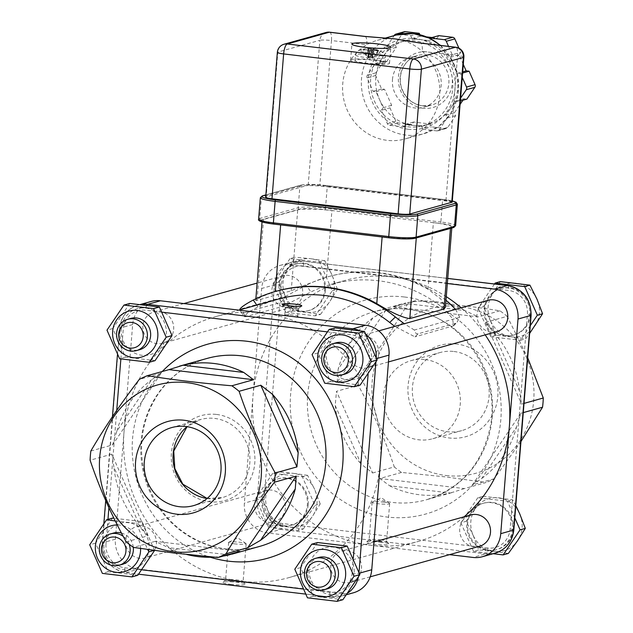 <?xml version="1.0" encoding="UTF-8"?>
<svg xmlns="http://www.w3.org/2000/svg" width="633" height="633" viewBox="0 0 633 633"><rect width="100%" height="100%" fill="white"/><g stroke="black" fill="none" stroke-linecap="round" stroke-linejoin="round"><path stroke-width="0.47" stroke-dasharray="3.17 2.37" d="M464.131 516.789A135.541 128.08 74.4 0 1 417.701 541.603A135.541 128.08 74.4 0 1 370.4 545.219A135.541 128.08 74.4 0 1 253.01 395.799A135.541 128.08 74.4 0 1 344.692 280.538A135.541 128.08 74.4 0 1 391.985 276.93A135.541 128.08 74.4 0 1 446.273 296.671M449.541 554.65L267.854 533.002A27.108 25.613 74.4 0 1 244.378 503.116L261.651 288.482A27.108 25.613 74.4 0 1 279.984 265.433A27.108 25.613 74.4 0 1 289.439 264.705L447.333 283.521M285.396 507.998A16.268 15.366 74.4 0 1 274.398 521.829A16.268 15.366 74.4 0 1 255.218 510.309A16.268 15.366 74.4 0 1 265.638 490.504A16.268 15.366 74.4 0 1 285.396 507.998M156.406 544.079A16.268 15.366 -105.6 0 0 136.641 526.577A16.268 15.366 -105.6 0 0 126.22 546.382A16.268 15.366 -105.6 0 0 145.408 557.91A16.268 15.366 -105.6 0 0 156.406 544.079M461.148 307.82A135.541 128.08 74.4 0 1 485.202 334.873M496.755 331.645A16.268 15.366 74.4 0 1 477.575 320.116A16.268 15.366 74.4 0 1 487.996 300.311M378.763 353.887A16.268 15.366 -105.6 0 0 358.998 336.392A16.268 15.366 -105.6 0 0 348.577 356.189A16.268 15.366 -105.6 0 0 367.765 367.718A16.268 15.366 -105.6 0 0 378.763 353.887M418.089 333.797C416.387 334.2 415.145 332.95 414.362 330.046L459.764 317.347L456.852 322.561L455.681 323.281L418.089 333.797L414.963 336.859L394.778 326.383M425.147 359.576A40.528 38.297 74.4 0 1 460.183 396.756A40.528 38.297 74.4 0 1 432.837 438.709A40.528 38.297 74.4 0 1 385.038 409.994A40.528 38.297 74.4 0 1 411.007 360.652A40.528 38.297 74.4 0 1 425.147 359.576M150.994 301.506A27.108 25.613 -105.6 0 0 132.661 324.555L115.388 539.189A27.108 25.613 -105.6 0 0 138.864 569.075L241.41 581.292A135.541 128.08 -105.6 0 0 288.711 577.676A135.541 128.08 -105.6 0 0 380.386 462.422A135.541 128.08 -105.6 0 0 262.996 313.003A135.541 128.08 -105.6 0 0 215.695 316.619A135.541 128.08 -105.6 0 0 124.021 431.872A135.541 128.08 -105.6 0 0 241.41 581.292L343.956 593.517A27.108 25.613 -105.6 0 0 353.412 592.789M361.498 568.521A16.268 15.366 -105.6 0 0 341.733 551.019A16.268 15.366 -105.6 0 0 331.312 570.824A16.268 15.366 -105.6 0 0 350.492 582.352A16.268 15.366 -105.6 0 0 361.498 568.521M479.482 546.271A16.268 15.366 74.4 0 1 460.302 534.75A16.268 15.366 74.4 0 1 470.723 514.945M216.597 414.449A44.096 41.667 74.4 0 1 247.44 484.213A44.096 41.667 74.4 0 1 175.214 475.605A44.096 41.667 74.4 0 1 216.597 414.449M302.669 293.372A16.268 15.366 74.4 0 1 291.663 307.203A16.268 15.366 74.4 0 1 272.483 295.674A16.268 15.366 74.4 0 1 282.904 275.869A16.268 15.366 74.4 0 1 302.669 293.372M173.671 329.445A16.268 15.366 -105.6 0 0 153.914 311.95A16.268 15.366 -105.6 0 0 143.493 331.747A16.268 15.366 -105.6 0 0 162.673 343.276A16.268 15.366 -105.6 0 0 173.671 329.445M239.867 309.244L241.141 312.109L243.175 312.955L280.767 302.439L284.581 298.428L285.269 296.553L239.867 309.244M297.573 316.555C300.738 315.638 287.129 314.015 284.755 315.028C281.622 315.558 295.223 317.173 297.573 316.555L298.554 308.413L289.692 308.16C286.227 307.82 284.795 307.48 285.388 307.132L292.937 306.863L298.554 308.413M284.755 315.028L285.388 307.132M222.982 556.106A97.593 92.22 74.4 0 1 213.812 557.119M186.672 554.461A97.593 92.22 74.4 0 1 168.402 547.656L227.864 554.737M239.741 551.422L155.18 541.342L168.402 547.656M155.18 541.342L133.476 547.41M126.228 541.895L147.924 535.827L111.812 454.146L113.964 467.36L139.877 525.96L147.924 535.827M139.877 525.96A97.593 92.22 74.4 0 1 113.964 467.36M111.812 454.146L90.108 460.215M90.851 451.005L112.555 444.936L160.996 373.335L151.635 379.76L116.883 431.128L112.555 444.936M116.883 431.128A97.593 92.22 74.4 0 1 151.635 379.76M160.996 373.335L139.3 379.404M372.592 472.993L394.288 466.925C384.904 438.954 372.869 411.727 358.175 385.244L336.479 391.313L372.592 472.993L361.126 464.084L335.213 405.484L336.479 391.313M335.213 405.484A97.593 92.22 -105.6 0 0 361.126 464.084M401.544 472.44L379.847 478.508L464.408 488.589L486.104 482.52L445.798 476.926L401.544 472.44A97.593 92.22 74.4 0 1 394.288 466.925M389.651 485.78A97.593 92.22 -105.6 0 0 419.552 494.761A97.593 92.22 -105.6 0 0 450.316 493.004L389.651 485.78L379.847 478.508M464.408 488.589L450.316 493.004M520.943 441.51L494.096 478.817A97.593 92.22 74.4 0 1 486.104 482.52M494.096 478.817L472.4 484.886L520.848 413.286L516.52 427.093L481.76 478.461L472.4 484.886M481.76 478.461A97.593 92.22 -105.6 0 0 516.52 427.093M520.848 413.286L523.269 412.613M524.013 403.395L521.584 404.076L485.471 322.395L493.526 332.262L519.432 390.854L521.584 404.076M519.432 390.854A97.593 92.22 -105.6 0 0 493.526 332.262M485.471 322.395L507.175 316.326L527.685 357.708M499.92 310.811L478.224 316.88L393.663 306.799L415.359 300.73C446.202 303.349 474.386 306.712 499.92 310.811A97.593 92.22 74.4 0 1 507.175 316.326M464.994 310.566A97.593 92.22 -105.6 0 0 404.329 303.342L464.994 310.566L478.224 316.88M393.663 306.799L404.329 303.342M407.367 304.433L385.663 310.502L337.215 382.103L358.919 376.034C377.719 351.426 393.868 327.554 407.367 304.433A97.593 92.22 74.4 0 1 415.359 300.73M372.884 317.885A97.593 92.22 -105.6 0 0 338.133 369.253L372.884 317.885L385.663 310.502M337.215 382.103L338.133 369.253M358.175 385.244A97.593 92.22 74.4 0 1 358.919 376.034M366.135 55.72L363.192 49.232A27.092 24.869 64.7 0 1 368.303 48.828L368.992 49.05A27.092 7.461 91.3 0 0 367.496 50.6L367.496 50.6A7.968 0.95 4.6 0 0 369.514 50.846A27.092 8.981 -77.6 0 1 371.603 49.358L372.995 49.39A27.092 25.542 57.7 0 1 378.13 51.012L377.584 51.186L378.13 51.012A7.968 0.95 4.6 0 0 378.803 50.822A27.092 25.431 -89.5 0 0 373.866 49.145L373.169 48.923A27.092 6.9 -78.4 0 1 373.51 48.947A27.092 6.9 -78.4 0 1 374.499 49.453L374.499 49.453A7.968 0.95 4.6 0 0 372.481 49.208A27.092 9.542 91.8 0 0 370.724 48.622A27.092 9.542 91.8 0 0 370.558 48.614L369.166 48.583A27.092 26.103 -91.3 0 0 365.043 48.844A27.092 26.103 -91.3 0 0 363.864 49.042L366.554 55.601A4.447 0.53 -175.4 0 0 366.135 55.72L369.031 57.302L367.654 50.79A7.414 0.878 -175.4 0 0 369.68 51.028L369.751 56.622A4.447 0.53 -175.4 0 1 368.485 56.472M378.257 50.996L374.871 56.598A4.447 0.53 -175.4 0 1 374.815 56.622A4.447 0.53 -175.4 0 1 374.704 56.661A4.447 0.53 -175.4 0 1 374.451 56.717L377.584 51.186A7.414 0.878 -175.4 0 0 378.257 50.996M372.283 49.493L371.255 55.696A4.447 0.53 -175.4 0 1 372.521 55.846L374.301 49.738A7.414 0.878 -175.4 0 0 372.283 49.493M374.641 50.537A11.964 1.424 -175.4 0 1 382.459 52.175L382.459 52.175A11.964 1.424 -175.4 0 1 370.756 53.006A11.964 1.424 -175.4 0 1 359.338 50.316L359.338 50.316A11.964 1.424 -175.4 0 1 374.641 50.537M374.871 56.598L372.948 57.381L373.866 49.145L373.169 48.923L371.816 57.017L372.521 55.846M367.9 56.946L368.303 48.828L368.992 49.05L369.102 57.5L368.667 57.476L370.313 58.497L374.815 56.622M384.413 63.427A15.184 1.804 -175.4 0 1 367.528 63.3A15.184 1.804 -175.4 0 1 354.923 60.491A15.184 1.804 -175.4 0 1 370.202 59.921A15.184 1.804 -175.4 0 1 385.188 62.928A15.184 1.804 -175.4 0 1 384.413 63.427M371.255 55.696L370.574 56.875L368.311 56.828L366.554 55.601M369.751 56.622L370.273 57.453L372.536 57.5L374.451 56.717M372.948 57.381L371.706 57.302L373.122 48.955M280.648 224.897L280.648 224.889A27.108 3.22 -175.4 0 1 262.173 220.324A27.108 3.22 -175.4 0 1 263.557 219.445L297.732 209.887A27.108 3.22 -175.4 0 1 331.906 210.552L324.966 209.721A20.327 2.413 4.6 0 0 299.33 209.222L260.891 219.975A20.327 2.413 4.6 0 0 273.709 224.058M392.468 79.568A25.755 24.339 74.4 0 1 409.883 57.666A25.755 24.339 74.4 0 1 440.251 75.92A25.755 24.339 74.4 0 1 423.754 107.27A25.755 24.339 74.4 0 1 392.468 79.568M404.4 31.721A2.714 2.564 -105.6 0 0 403.023 32.726L395.055 44.5L396.313 47.364L386.81 61.409L383.851 61.053L375.883 72.835A2.714 2.564 -105.6 0 0 375.67 75.517L381.612 88.944L384.571 89.3L391.653 105.323L389.96 107.832L395.894 121.267A2.714 2.564 -105.6 0 0 398.007 122.865L411.917 124.527L413.61 122.019L430.203 123.997L431.461 126.853L445.371 128.515A2.714 2.564 -105.6 0 0 447.697 127.439L455.673 115.657L454.407 112.801L460.08 104.413M426.8 36.912L420.518 36.168L419.853 34.665M438.804 35.638L437.11 38.146L432.015 37.537M463.301 64.408L459.067 54.842L460.761 52.333L458.933 48.195M462.921 100.212L463.91 98.756L466.869 99.112M392.136 38.66A51.233 48.417 -105.6 0 0 377.395 40.298A51.233 48.417 -105.6 0 0 366.816 44.745A51.233 48.417 -105.6 0 0 342.738 83.865A51.233 48.417 -105.6 0 0 404.993 138.975A51.233 48.417 -105.6 0 0 438.819 101.375A51.233 48.417 -105.6 0 0 422.258 51.36A51.233 48.417 -105.6 0 0 399.067 39.539M370.677 79.014A43.376 40.987 -105.6 0 0 423.374 125.674A43.376 40.987 -105.6 0 0 451.163 72.866A43.376 40.987 -105.6 0 0 400.009 42.134A43.376 40.987 -105.6 0 0 370.677 79.014M351.6 59.518A19.52 2.318 4.6 0 0 350.603 60.151A19.52 2.318 4.6 0 0 369.87 64.028A19.52 2.318 4.6 0 0 389.509 63.284A19.52 2.318 4.6 0 0 373.264 59.676A19.52 2.318 4.6 0 0 351.6 59.518M452.231 201.998A9.218 1.092 4.6 0 0 445.949 200.447L319.815 185.414A9.218 1.092 4.6 0 0 308.192 185.192L266.169 196.942A9.218 1.092 4.6 0 0 265.694 197.243M265.876 194.98L301.276 185.081A1.353 1.282 74.4 0 0 299.884 186.268L261.445 197.021L259.72 218.48L298.159 207.735L299.884 186.268A21.688 2.579 4.6 0 1 327.229 186.798A1.353 0.411 96.8 0 0 326.96 185.572A1.353 0.411 96.8 0 0 326.905 185.58L442.269 199.324A1.353 0.411 -83.2 0 1 442.325 199.324A1.353 0.411 -83.2 0 1 442.586 200.55L327.229 186.798L325.497 208.265L440.861 222.009A1.353 0.411 -83.2 0 1 440.331 223.473L331.906 210.552L326.549 277.183A143.675 135.763 74.4 0 1 327.973 276.771A143.675 135.763 74.4 0 1 428.027 289.273L440.774 298.95L445.418 307.266M428.027 289.273L433.383 222.642A27.108 3.22 -175.4 0 1 451.867 227.207A27.108 3.22 -175.4 0 1 450.482 228.094L450.451 228.402M416.285 237.961L416.308 237.644A27.108 3.22 -175.4 0 1 382.134 236.979L382.126 236.987M416.308 237.644L450.482 228.094M399.146 34.317L410.714 35.693L416.728 34.016M410.714 35.693L411.98 38.558L420.272 39.547A43.376 40.987 -105.6 0 0 405.136 40.702A43.376 40.987 -105.6 0 0 383.02 56.772L387.776 49.754L386.51 46.889L394.145 35.614M448.528 46.367L452.223 54.723L460.761 52.333M452.223 54.723L450.53 57.231L454.067 65.239A43.376 40.987 -105.6 0 0 420.272 39.547L428.565 40.536L430.029 38.376M381.414 110.221L383.107 107.713L379.571 99.698A43.376 40.987 -105.6 0 0 413.365 125.397L405.073 124.408L403.379 126.916L389.469 125.255A2.714 2.564 74.4 0 1 387.356 123.649L381.414 110.221L389.96 107.832M375.314 63.442L378.273 63.798L383.02 56.772A43.376 40.987 -105.6 0 0 375.804 77.582A43.376 40.987 -105.6 0 0 379.571 99.698L376.026 91.69L373.066 91.334L367.124 77.906A2.714 2.564 74.4 0 1 367.346 75.224L375.314 63.442L383.851 61.053M422.923 129.243L421.657 126.386L413.365 125.397A43.376 40.987 -105.6 0 0 428.501 124.242A43.376 40.987 -105.6 0 0 450.617 108.164L445.861 115.19L447.127 118.047L439.16 129.828A2.714 2.564 74.4 0 1 436.833 130.904L422.923 129.243L431.461 126.853M460.579 98.162L458.324 101.502L460.357 100.932M458.324 101.502L455.364 101.145L450.617 108.164A43.376 40.987 -105.6 0 0 454.067 65.239L457.612 73.254L460.571 73.602L462.248 77.408M411.98 38.558L420.518 36.168M428.565 40.536L437.11 38.146M386.51 46.889L395.055 44.5M387.776 49.754L396.313 47.364M378.273 63.798L386.81 61.409M373.066 91.334L381.612 88.944M376.026 91.69L384.571 89.3M383.107 107.713L391.653 105.323M403.379 126.916L411.917 124.527M405.073 124.408L413.61 122.019M421.657 126.386L430.203 123.997M447.127 118.047L455.673 115.657M445.861 115.19L454.407 112.801M455.364 101.145L463.91 98.756M460.571 73.602L462.604 73.032M457.612 73.254L462.699 71.83M450.53 57.231L459.067 54.842M329.658 32.196A9.218 2.809 -83.2 0 1 331.47 40.536A9.218 1.092 4.6 0 0 319.855 40.314A9.218 8.712 74.4 0 1 326.082 32.473M365.051 36.421A9.218 2.809 -83.2 0 1 366.816 44.745L331.47 40.536L319.815 185.414M463.886 57.12A9.218 1.092 4.6 0 0 457.604 55.569A9.218 2.809 96.8 0 0 455.792 47.23M445.949 200.447L457.604 55.569L422.258 51.36A9.218 2.809 96.8 0 0 420.447 43.02L420.391 43.012M105.996 543.858L106.787 534.023A23.856 22.543 74.4 0 1 133.167 523.815A23.856 22.543 74.4 0 1 149.064 548.993A23.856 22.543 74.4 0 1 134.172 568.885L124.772 567.769A21.688 20.493 74.4 0 1 105.996 543.858A5.42 0.641 4.6 0 1 102.301 542.948L103.867 523.436M141.895 569.811L134.172 568.885A23.856 22.543 74.4 0 1 109.208 561.099A23.856 22.543 74.4 0 1 106.787 534.023L107.966 519.361M140.581 548.51A23.856 22.543 -105.6 0 0 117.271 524.931M133.294 547.284A16.268 15.366 -105.6 0 0 121.457 533.033M113.576 533.033A16.268 15.366 -105.6 0 0 103.155 552.831A16.268 15.366 -105.6 0 0 122.343 564.359M112.508 518.095L95.543 543.154L108.188 571.749L137.788 575.278M154.563 550.528L142.108 521.616L113.924 518.213M115.309 521.014L136.277 523.254L147.663 549.555M95.543 543.154L89.712 544.791M142.108 521.616L136.277 523.254M108.188 571.749L102.356 573.379M154.753 550.212L153.922 550.441M353.325 558.021L352.89 563.354A23.856 22.543 74.4 0 1 354.148 573.435A23.856 22.543 74.4 0 1 320.464 591.087A23.856 22.543 74.4 0 1 316.983 552.15A23.856 22.543 74.4 0 1 352.89 563.354L352.098 573.189A21.688 20.493 74.4 0 1 329.864 592.211L302.803 588.983M327.253 331.866L341.187 333.528A23.856 22.543 74.4 0 1 371.421 358.8A23.856 22.543 74.4 0 1 368.58 368.39A23.856 22.543 74.4 0 1 331.565 370.906A23.856 22.543 74.4 0 1 341.187 333.528L350.587 334.651A21.688 20.493 74.4 0 1 369.371 358.555L368.113 374.214M120.871 358.951L122.47 339.066A23.856 22.543 74.4 0 1 129.164 313.074A23.856 22.543 74.4 0 1 154.895 311.325A23.856 22.543 74.4 0 1 166.329 334.359A23.856 22.543 74.4 0 1 146.721 355.311A23.856 22.543 74.4 0 1 122.47 339.066L123.261 329.231A21.688 20.493 74.4 0 1 145.495 310.21L162.183 312.196M129.156 544.253A16.268 15.366 -105.6 0 0 123.206 536.317M268.091 510.966L273.646 525.477L289.21 527.028A27.108 25.613 74.4 0 1 268.091 510.966A27.108 25.613 74.4 0 1 270.251 484.134L261.01 496.881L268.091 510.966M303.254 529.006L312.496 516.259A27.108 25.613 74.4 0 1 289.21 527.028L303.254 529.006L298.032 530.462L314.997 505.395L302.352 476.799L272.752 473.278L277.966 471.814L270.251 484.134A27.108 25.613 74.4 0 1 293.53 473.365L277.966 471.814M320.211 503.939L314.656 489.428A27.108 25.613 74.4 0 1 312.496 516.259L320.211 503.939L314.997 505.395M307.567 475.343L293.53 473.365A27.108 25.613 74.4 0 1 314.656 489.428L307.567 475.343L302.352 476.799M272.752 473.278L255.787 498.337L261.01 496.881M255.787 498.337L268.432 526.933L273.646 525.477M268.432 526.933L298.032 530.462M308.208 504.588A24.125 22.796 -105.6 0 0 278.892 478.635A24.125 22.796 -105.6 0 0 263.439 508.006A24.125 22.796 -105.6 0 0 291.892 525.105A24.125 22.796 -105.6 0 0 308.208 504.588M264.871 489.198A24.125 22.796 -105.6 0 0 266.453 516.291A24.125 22.796 -105.6 0 0 291.038 525.343A24.125 22.796 -105.6 0 0 292.81 524.765A24.125 22.796 -105.6 0 0 307.353 504.825A24.125 22.796 -105.6 0 0 278.037 478.872A24.125 22.796 -105.6 0 0 264.871 489.198L264.032 499.666A21.688 20.493 -105.6 0 0 282.809 523.57L477.899 546.817A24.125 22.796 -105.6 0 0 496.122 549.784A24.125 22.796 -105.6 0 0 512.445 529.267A24.125 22.796 -105.6 0 0 510.981 518.53A24.125 22.796 -105.6 0 0 483.129 503.314A24.125 22.796 -105.6 0 0 466.909 522.858A24.125 22.796 -105.6 0 0 477.899 546.817L487.901 548.012A21.688 20.493 -105.6 0 0 510.135 528.99L526.561 324.824A24.125 22.796 -105.6 0 0 529.71 314.633A24.125 22.796 -105.6 0 0 500.394 288.68A24.125 22.796 -105.6 0 0 498.622 289.257A24.125 22.796 -105.6 0 0 485.226 319A24.125 22.796 -105.6 0 0 513.395 335.15A24.125 22.796 -105.6 0 0 526.561 324.824L527.408 314.364A21.688 20.493 -105.6 0 0 508.623 290.452L313.533 267.205A24.125 22.796 -105.6 0 0 295.31 264.238A24.125 22.796 -105.6 0 0 280.459 295.492A24.125 22.796 -105.6 0 0 308.303 310.708A24.125 22.796 -105.6 0 0 324.626 290.191A24.125 22.796 -105.6 0 0 313.533 267.205L303.531 266.01A21.688 20.493 -105.6 0 0 281.297 285.032L264.871 489.198M130.849 318.399A16.268 15.366 -105.6 0 0 120.428 338.204A16.268 15.366 -105.6 0 0 139.608 349.725M129.773 303.46L112.816 328.527L125.461 357.115L155.061 360.644M112.816 328.527L106.985 330.157M125.461 357.115L119.621 358.745M285.356 296.331L290.919 310.843L306.483 312.393A27.108 25.613 74.4 0 1 285.356 296.331A27.108 25.613 74.4 0 1 287.517 269.5L278.275 282.247L285.356 296.331M320.52 314.372L329.761 301.625A27.108 25.613 74.4 0 1 306.483 312.393L320.52 314.372L315.305 315.827L332.262 290.761L319.618 262.173L290.017 258.644L295.239 257.18L287.517 269.5A27.108 25.613 74.4 0 1 310.803 258.731L295.239 257.18M337.476 289.305L331.921 274.793A27.108 25.613 74.4 0 1 329.761 301.625L337.476 289.305L332.262 290.761M324.84 260.709L310.803 258.731A27.108 25.613 74.4 0 1 331.921 274.793L324.84 260.709L319.618 262.173M290.017 258.644L273.06 283.711L278.275 282.247M273.06 283.711L285.705 312.298L290.919 310.843M285.705 312.298L315.305 315.827M325.481 289.954A24.125 22.796 -105.6 0 0 296.165 264.001A24.125 22.796 -105.6 0 0 280.704 293.372A24.125 22.796 -105.6 0 0 309.157 310.471A24.125 22.796 -105.6 0 0 325.481 289.954M278.061 299.18A135.541 128.08 -105.6 0 0 257.94 306.783L247.432 313.019L244.298 316.682L245.762 316.698L283.347 306.182L310.898 291.971A135.541 128.08 74.4 0 1 331.019 284.367A135.541 128.08 74.4 0 1 442.665 307.678L452.563 318.549L453.552 325.781L414.963 336.859M285.269 296.553L306.237 285.222L310.898 291.971M318.668 557.475A16.268 15.366 -105.6 0 0 308.247 577.272A16.268 15.366 -105.6 0 0 327.427 588.801M317.592 542.536L300.635 567.595L313.28 596.191L342.88 599.72M300.635 567.595L294.804 569.225M313.28 596.191L307.448 597.821M473.183 535.407L478.738 549.919L494.302 551.47A27.108 25.613 74.4 0 1 473.183 535.407A27.108 25.613 74.4 0 1 475.336 508.576L466.094 521.323L473.183 535.407M515.784 505.609L512.659 499.785L483.058 496.256L475.336 508.576A27.108 25.613 74.4 0 1 498.622 497.807A27.108 25.613 74.4 0 1 519.74 513.869A27.108 25.613 74.4 0 1 517.58 540.701A27.108 25.613 74.4 0 1 494.302 551.47L508.339 553.448M514.795 517.889L507.444 501.241L477.836 497.72L483.058 496.256M507.444 501.241L512.659 499.785M477.836 497.72L460.879 522.779L466.094 521.323M460.879 522.779L473.524 551.375L478.738 549.919M473.524 551.375L493.147 553.717M513.3 529.03A24.125 22.796 -105.6 0 0 483.984 503.077A24.125 22.796 -105.6 0 0 468.523 532.448A24.125 22.796 -105.6 0 0 496.976 549.547A24.125 22.796 -105.6 0 0 513.3 529.03M335.941 342.841A16.268 15.366 -105.6 0 0 325.52 362.646A16.268 15.366 -105.6 0 0 344.7 374.166M334.865 327.902L317.901 352.961L330.545 381.557L360.145 385.086M317.901 352.961L312.069 354.599M330.545 381.557L324.713 383.187M490.448 320.773L496.011 335.284L511.575 336.835A27.108 25.613 74.4 0 1 490.448 320.773A27.108 25.613 74.4 0 1 492.609 293.941L483.367 306.689L490.448 320.773M500.323 281.622L492.609 293.941A27.108 25.613 74.4 0 1 515.887 283.173A27.108 25.613 74.4 0 1 537.013 299.235A27.108 25.613 74.4 0 1 534.853 326.066A27.108 25.613 74.4 0 1 511.575 336.835L525.612 338.813L529.639 333.449M494.492 283.988L478.144 308.152L483.367 306.689M478.144 308.152L490.789 336.74L496.011 335.284M490.789 336.74L520.389 340.269L530.264 325.679M530.565 314.395A24.125 22.796 -105.6 0 0 501.249 288.442A24.125 22.796 -105.6 0 0 485.796 317.813A24.125 22.796 -105.6 0 0 514.249 334.912A24.125 22.796 -105.6 0 0 530.565 314.395M520.389 340.269L525.612 338.813M455.61 309.371L459.764 317.347M276.724 291.109A143.675 135.763 -105.6 0 0 275.292 291.512L261.342 296.727L255.732 300.382L257.045 300.374L291.22 290.816C298.649 287.437 310.431 282.896 326.549 277.183M414.362 330.046L404.234 323.74M445.98 300.319A143.675 135.763 -105.6 0 0 328.828 276.534A143.675 135.763 -105.6 0 0 306.237 285.222M282.413 304.489L285.04 307.321M383.669 502.167A8.791 1.044 -175.4 0 1 389.501 503.425A8.791 1.044 -175.4 0 1 389.659 503.646A8.791 1.044 -175.4 0 1 380.813 503.987A8.791 1.044 -175.4 0 1 372.141 502.238A8.791 1.044 -175.4 0 1 372.331 502.048A8.791 1.044 -175.4 0 1 383.669 502.167M380.639 539.846A8.791 1.044 -175.4 0 1 386.573 541.191A8.791 1.044 -175.4 0 1 386.628 541.326A8.791 1.044 -175.4 0 1 377.782 541.658A8.791 1.044 -175.4 0 1 369.11 539.909A8.791 1.044 -175.4 0 1 369.181 539.791A8.791 1.044 -175.4 0 1 380.639 539.846M381.248 542.188A11.386 1.353 4.6 0 0 366.412 542.117A11.386 1.353 4.6 0 0 377.553 544.538A11.386 1.353 4.6 0 0 388.939 543.937A11.386 1.353 4.6 0 0 381.248 542.188M454.003 351.505A40.528 38.297 74.4 0 1 489.032 388.694A40.528 38.297 74.4 0 1 461.686 430.646A40.528 38.297 74.4 0 1 413.895 401.931A40.528 38.297 74.4 0 1 439.856 352.589A40.528 38.297 74.4 0 1 454.003 351.505M456.725 344.051A47.435 44.824 -105.6 0 0 412.21 409.852A47.435 44.824 -105.6 0 0 489.918 419.109A47.435 44.824 -105.6 0 0 456.725 344.051M446.154 475.518A85.392 80.692 -105.6 0 0 526.284 357.083A85.392 80.692 -105.6 0 0 386.415 340.412A85.392 80.692 -105.6 0 0 446.154 475.518M234.621 543.858A8.791 1.044 -175.4 0 1 228.624 542.378A8.791 1.044 -175.4 0 1 228.822 542.18A8.791 1.044 -175.4 0 1 237.47 542.038A8.791 1.044 -175.4 0 1 245.992 543.565A8.791 1.044 -175.4 0 1 246.15 543.787A8.791 1.044 -175.4 0 1 234.621 543.858M231.583 581.529A8.791 1.044 -175.4 0 1 225.593 580.05A8.791 1.044 -175.4 0 1 225.672 579.931A8.791 1.044 -175.4 0 1 234.439 579.709A8.791 1.044 -175.4 0 1 243.064 581.331A8.791 1.044 -175.4 0 1 243.119 581.458A8.791 1.044 -175.4 0 1 231.583 581.529M230.562 584.33A11.386 1.353 4.6 0 0 245.43 584.069A11.386 1.353 4.6 0 0 234.257 581.972A11.386 1.353 4.6 0 0 222.895 582.257A11.386 1.353 4.6 0 0 230.562 584.33M259.696 546.39A97.593 92.22 74.4 0 1 225.641 548.985A97.593 92.22 74.4 0 1 141.27 459.447A97.593 92.22 74.4 0 1 207.126 358.42C187.067 364.22 170.855 375.915 158.479 393.504C141.776 418.904 137.448 446.945 145.487 477.63C154.832 507.777 173.213 529.212 200.629 541.951C220.126 550.291 239.812 551.762 259.696 546.39M407.763 309.228A97.593 92.22 -105.6 0 0 373.707 311.832A97.593 92.22 -105.6 0 0 307.852 412.858A97.593 92.22 -105.6 0 0 392.215 502.404A97.593 92.22 -105.6 0 0 426.27 499.801A97.593 92.22 -105.6 0 0 492.126 398.774A97.593 92.22 -105.6 0 0 407.763 309.228M363.698 49.524A7.414 0.878 -175.4 0 1 364.379 49.342M354.923 60.491L355.564 55.008A14.986 1.78 4.6 0 0 368.002 57.785A14.986 1.78 4.6 0 0 384.674 57.912A14.986 1.78 4.6 0 0 385.442 57.413A14.986 1.78 4.6 0 0 375.219 54.897A14.986 1.78 4.6 0 0 355.564 55.008C357.154 51.368 358.413 49.801 359.338 50.316A27.108 27.108 0 0 1 363.706 49.073L363.872 49.042A7.968 0.95 4.6 0 0 363.706 49.073A7.968 0.95 4.6 0 0 363.192 49.232M369.166 48.583L368.311 56.828M370.558 48.614L370.574 56.875M372.995 49.39L372.536 57.5M371.603 49.358L370.273 57.453M423.097 108.251A28.461 26.895 74.4 0 1 403.181 63.221A28.461 26.895 74.4 0 1 449.802 68.775A28.461 26.895 74.4 0 1 423.097 108.251M422.456 105.806A25.755 24.339 -105.6 0 0 431.445 105.125A25.755 24.339 -105.6 0 0 447.942 73.768A25.755 24.339 -105.6 0 0 417.574 55.522A25.755 24.339 -105.6 0 0 400.151 77.416A25.755 24.339 -105.6 0 0 422.456 105.806M440.236 45.378A51.233 48.417 74.4 0 1 457.714 95.583A51.233 48.417 74.4 0 1 423.786 133.721A51.233 48.417 74.4 0 1 405.903 135.09A51.233 48.417 74.4 0 1 361.53 78.611A51.233 48.417 74.4 0 1 396.187 35.044M408.048 129.243A45.813 43.289 -105.6 0 0 451.036 65.705A45.813 43.289 -105.6 0 0 375.994 56.764A45.813 43.289 -105.6 0 0 408.048 129.243M457.374 204.198A21.688 2.579 4.6 0 0 442.586 200.55L440.861 222.009A21.688 2.579 -175.4 0 1 455.641 225.665M442.269 199.324A20.327 2.413 -175.4 0 1 452.31 201.009M301.276 185.081A20.327 2.413 -175.4 0 1 326.905 185.58M260.337 197.725A21.688 2.579 4.6 0 1 261.445 197.021A1.353 1.282 74.4 0 1 262.363 195.866M258.612 219.184A21.688 2.579 -175.4 0 1 259.72 218.48A1.353 1.282 74.4 0 0 260.891 219.975M299.33 209.222A1.353 1.282 -105.6 0 1 298.159 207.735A21.688 2.579 -175.4 0 1 325.497 208.265A1.353 0.411 -83.2 0 1 324.966 209.721M453.624 227.516A1.353 1.282 74.4 0 1 453.149 227.556A20.327 2.413 4.6 0 0 440.331 223.473M453.149 227.556L414.71 238.309A1.353 1.282 -105.6 0 0 415.177 238.269M403.023 32.726L394.478 35.116M398.007 122.865L389.469 125.255M387.356 123.649L395.894 121.267M375.67 75.517L367.124 77.906M367.346 75.224L375.883 72.835M447.697 127.439L439.16 129.828M436.833 130.904L445.371 128.515M308.192 185.192L319.855 40.314L277.824 52.064L266.169 196.942M284.059 44.231A9.218 8.712 -105.6 0 0 277.824 52.064A9.218 1.092 4.6 0 0 277.349 52.365M108.908 507.626L116.725 410.453M162.262 371.516A111.139 105.023 -105.6 0 0 210.33 557.246M283.347 306.182L280.767 302.439M243.175 312.955L245.762 316.698M455.681 323.281L452.548 326.351M442.665 307.678L448.314 302.155M263.557 219.445L257.045 300.374M291.22 290.816L297.732 209.887M257.94 306.783L256.792 305.122M289.052 305.715L289.692 308.16M281.297 285.032A5.42 0.641 4.6 0 0 274.461 284.897A27.108 25.613 74.4 0 1 292.794 261.848A27.108 25.613 74.4 0 1 302.257 261.12A5.42 1.654 -83.2 0 1 302.463 261.105A5.42 1.654 -83.2 0 1 303.531 266.01M507.555 285.546A5.42 1.654 -83.2 0 1 508.623 290.452M289.439 264.705L302.257 261.12L447.737 278.465M264.032 499.666A5.42 0.641 4.6 0 0 257.196 499.532L274.461 284.897L261.651 288.482M531.103 315.274A5.42 0.641 4.6 0 0 527.408 314.364M282.809 523.57A5.42 1.654 -83.2 0 1 280.672 529.417A27.108 25.613 74.4 0 1 257.196 499.532L244.378 503.116M513.83 529.908A5.42 0.641 4.6 0 0 510.135 528.99M487.901 548.012A5.42 1.654 -83.2 0 1 485.756 553.859L280.672 529.417L267.854 533.002M495.22 553.131A27.108 25.613 74.4 0 1 485.756 553.859L472.946 557.436M404.566 297.012A111.139 105.023 74.4 0 1 482.314 472.859A111.139 105.023 74.4 0 1 300.264 451.163A111.139 105.023 74.4 0 1 404.566 297.012M207.094 498.495A40.528 38.297 -105.6 0 0 222.389 497.57A40.528 38.297 -105.6 0 0 249.742 455.618A40.528 38.297 -105.6 0 0 214.706 418.429A40.528 38.297 -105.6 0 0 200.558 419.513A40.528 38.297 -105.6 0 0 187.004 426.65M351.893 329.627A5.42 1.654 96.8 0 0 350.587 334.651M369.371 358.555A5.42 0.641 4.6 0 0 376.208 358.689A27.108 25.613 -105.6 0 0 376.271 357.566M366.278 334.746A27.108 25.613 -105.6 0 0 359.718 330.695M146.801 305.185A5.42 1.654 96.8 0 0 145.495 310.21M352.098 573.189A5.42 0.641 4.6 0 0 358.935 573.324L359.022 572.256M375.939 362.013L376.619 358.579M140.843 304.505A27.108 25.613 -105.6 0 0 138.176 305.09A27.108 25.613 -105.6 0 0 119.843 328.139A5.42 0.641 4.6 0 0 119.566 328.313A5.42 0.641 4.6 0 0 123.261 329.231M329.864 592.211A5.42 1.654 96.8 0 0 330.932 597.117A5.42 1.654 96.8 0 0 331.138 597.101A27.108 25.613 -105.6 0 0 340.601 596.373A27.108 25.613 -105.6 0 0 347.976 592.892M358.357 577.169A27.108 25.613 -105.6 0 0 358.935 573.324L359.354 573.205M132.661 324.555L119.843 328.139L102.578 542.774A5.42 0.641 4.6 0 0 102.301 542.948C102.467 559.303 110.316 569.217 125.84 572.675A5.42 1.654 96.8 0 0 126.054 572.659L331.138 597.101L343.956 593.517M124.772 567.769A5.42 1.654 96.8 0 0 125.84 572.675L138.611 574.194M115.388 539.189L102.578 542.774A27.108 25.613 -105.6 0 0 126.054 572.659L138.864 569.075M265.638 490.504L136.641 526.577M274.398 521.829L145.408 557.91M378.74 330.869L358.998 336.392M388.472 361.926L367.765 367.718M373.984 542.006L341.733 551.019M370.226 576.829L350.492 582.352M282.904 275.869L257.125 283.086M183.863 303.571L153.914 311.95M291.663 307.203L162.673 343.276M401.433 304.077L373.707 311.832C384.65 308.793 395.831 307.939 407.233 309.276C455.807 312.773 500.07 367.417 490.828 423.896C483.43 462.945 461.916 488.241 426.27 499.801L454.003 492.047M369.577 50.806L367.567 50.569M378.407 50.838L377.885 50.98M372.457 49.2L374.475 49.437M385.188 62.928L385.442 57.413C384.445 53.56 383.456 51.811 382.459 52.175A27.108 27.108 0 0 0 373.502 48.947M370.724 48.622A27.108 27.108 0 0 0 365.043 48.844M369.039 49.018L369.102 57.5M409.883 57.666L417.574 55.522C408.293 57.105 396.938 69.947 401.259 86.99C404.891 97.759 411.988 104.026 422.559 105.798L431.445 105.125L423.754 107.27M440.6 45.418L457.382 73.119L458.165 94.412L450.554 113.987L438.891 126.339L423.786 133.721L404.993 138.975M377.395 40.298L384.975 38.178M389.509 63.284L390.806 47.182M350.603 60.151L351.901 44.057M452.31 200.977L442.325 199.324L326.96 185.572C315.297 184.258 306.578 184.1 300.802 185.113L265.884 194.877M437.775 130.833L446.32 128.444M423.374 125.674L428.501 124.242M400.009 42.134L405.136 40.702M278.892 478.635L278.037 478.872M291.892 525.105L291.038 525.343M296.165 264.001L295.31 264.238M309.157 310.471L308.303 310.708M483.984 503.077L483.129 503.314M496.976 549.547L496.122 549.784M501.249 288.442L500.394 288.68M514.249 334.912L513.395 335.15M453.552 325.789L456.852 322.561M255.732 300.382L255.859 298.784M262.038 221.969L262.173 220.324M451.796 228.03L451.867 227.207M327.973 276.771L328.828 276.534M241.141 312.109L244.298 316.682M298.475 308.556L301.545 306.158M288.711 577.676L417.701 541.603M215.695 316.619L238.894 310.13M331.019 284.367L344.692 280.538M389.501 503.425L381.319 497.72L372.331 502.048M369.181 539.791L366.412 542.117M386.573 541.191L388.939 543.937M372.141 502.238L369.11 539.909M389.659 503.646L386.628 541.326M432.837 438.709L461.686 430.646M411.007 360.652L439.856 352.589M447.745 278.417L302.463 261.105L292.794 261.848L279.984 265.433M245.992 543.565L237.81 537.852L228.822 542.18M225.672 579.931L222.895 582.257M243.064 581.331L245.43 584.069M228.624 542.378L225.593 580.05M246.15 543.787L243.119 581.458M171.709 427.576L200.558 419.513L187.067 426.666M207.149 498.448L222.389 497.57L193.54 505.632M117.445 354.733L119.566 328.313C121.053 316.508 127.257 308.769 138.176 305.09L140.431 304.457M305.407 594.07L330.932 597.117L340.601 596.373L346.67 594.68M105.711 500.513L112.452 416.712"/><path stroke-width="0.95" d="M446.273 296.671A135.541 128.08 74.4 0 1 461.148 307.82M485.202 334.873A135.541 128.08 74.4 0 1 509.375 426.349A135.541 128.08 74.4 0 1 464.131 516.789M447.333 283.521L494.531 289.146A27.108 25.613 74.4 0 1 518.008 319.032L500.743 533.666A27.108 25.613 74.4 0 1 482.409 556.716A27.108 25.613 74.4 0 1 472.946 557.436L449.541 554.65M378.74 330.869L487.996 300.311A16.268 15.366 74.4 0 1 507.753 317.813A16.268 15.366 74.4 0 1 496.755 331.645L388.472 361.926M346.67 594.68L353.412 592.789A27.108 25.613 -105.6 0 0 371.753 569.74L389.018 355.105A27.108 25.613 -105.6 0 0 365.542 325.22L160.45 300.778A27.108 25.613 -105.6 0 0 150.994 301.506L140.431 304.457M373.984 542.006L470.723 514.945A16.268 15.366 74.4 0 1 490.488 532.44A16.268 15.366 74.4 0 1 479.482 546.271L370.226 576.829M404.234 323.74L395.356 316.967A143.675 135.763 -105.6 0 0 275.869 291.346A143.675 135.763 -105.6 0 0 253.279 300.034C245.636 304.046 241.173 307.124 239.867 309.244L240.073 309.798M247.732 547.719L226.036 553.788C239.527 530.668 255.677 506.796 274.485 482.188L296.181 476.119L247.732 547.719L260.511 540.337L295.271 488.969L296.181 476.119M295.271 488.969A97.593 92.22 74.4 0 1 260.511 540.337M147.291 375.701L168.995 369.632L253.556 379.713L231.852 385.782C201.017 383.163 172.825 379.808 147.291 375.701A97.593 92.22 -105.6 0 0 139.3 379.404C120.499 404.012 104.35 427.876 90.851 451.005A97.593 92.22 -105.6 0 0 90.108 460.215C99.5 488.185 111.535 515.412 126.228 541.895A97.593 92.22 -105.6 0 0 133.476 547.41L173.782 553.005L218.037 557.491A97.593 92.22 -105.6 0 0 226.036 553.788M218.037 557.491L239.741 551.422L229.067 554.88A97.593 92.22 74.4 0 1 222.982 556.106M213.812 557.119A97.593 92.22 74.4 0 1 198.303 556.636A97.593 92.22 74.4 0 1 186.672 554.461M183.079 365.217A97.593 92.22 74.4 0 1 243.745 372.441L183.079 365.217L168.995 369.632M253.556 379.713L243.745 372.441M239.108 391.297L260.804 385.228L296.924 466.909L275.22 472.978C260.535 446.494 248.492 419.268 239.108 391.297A97.593 92.22 -105.6 0 0 231.852 385.782M272.277 394.137A97.593 92.22 74.4 0 1 298.183 452.737L272.277 394.137L260.804 385.228M296.924 466.909L298.183 452.737M274.485 482.188A97.593 92.22 -105.6 0 0 275.22 472.978M523.269 412.613L542.544 407.217L520.943 441.51M527.685 357.708L543.288 398.007A97.593 92.22 74.4 0 1 542.544 407.217M543.288 398.007L524.013 403.395M419.853 34.665L419.26 33.304L405.349 31.65A2.714 2.564 -105.6 0 0 404.4 31.721L395.862 34.111A2.714 2.564 74.4 0 1 396.804 34.04L399.146 34.317M432.015 37.537L426.8 36.912M458.933 48.195L454.826 38.898A2.714 2.564 -105.6 0 0 452.714 37.292L438.804 35.638L430.258 38.027L444.168 39.681A2.714 2.564 74.4 0 1 446.281 41.287L448.528 46.367M460.357 100.932L466.869 99.112L474.837 87.33A2.714 2.564 -105.6 0 0 475.051 84.648L469.108 71.213L466.149 70.864L463.301 64.408M460.08 104.413L462.921 100.212M399.067 39.539A51.233 48.417 -105.6 0 0 398.537 39.436A51.233 48.417 -105.6 0 0 395.269 38.93A51.233 48.417 -105.6 0 0 392.365 38.676A51.233 48.417 -105.6 0 0 392.136 38.66M352.897 43.424A19.52 2.318 -175.4 0 1 374.562 43.582A19.52 2.318 -175.4 0 1 390.806 47.182A19.52 2.318 -175.4 0 1 371.167 47.934A19.52 2.318 -175.4 0 1 351.901 44.057A19.52 2.318 -175.4 0 1 352.897 43.424M455.792 47.23L420.447 43.02A9.218 2.809 96.8 0 0 420.09 43.044L455.428 47.261L413.404 59.011L287.271 43.986A9.218 8.712 -105.6 0 0 284.059 44.231A9.218 9.218 0 0 0 277.349 52.365L265.694 197.243A9.218 1.092 4.6 0 0 271.976 198.794L398.11 213.827A9.218 1.092 4.6 0 0 409.725 214.049L451.756 202.299A9.218 1.092 4.6 0 0 452.231 201.998L463.886 57.12A9.218 9.218 0 0 0 455.792 47.23L455.792 47.23A9.218 2.809 96.8 0 0 455.428 47.261A9.218 8.712 74.4 0 1 463.411 57.421A9.218 1.092 4.6 0 0 463.886 57.12M414.71 238.309A20.327 2.413 4.6 0 1 389.073 237.81A1.353 0.411 -83.2 0 1 389.018 237.81A1.353 0.411 -83.2 0 1 388.757 236.584L273.393 222.84A1.353 0.411 -83.2 0 0 273.654 224.066A1.353 0.411 -83.2 0 0 273.709 224.058L388.971 237.794M394.145 35.614L394.478 35.116A2.714 2.564 74.4 0 1 395.862 34.111M416.728 34.016L419.26 33.304M462.248 77.408L466.513 87.037A2.714 2.564 74.4 0 1 466.292 89.72L460.579 98.162M462.604 73.032L469.108 71.213M462.699 71.83L466.149 70.864M277.349 52.365A9.218 1.092 4.6 0 0 283.631 53.916A9.218 2.809 -83.2 0 1 287.271 43.986L329.302 32.228A9.218 2.809 -83.2 0 1 329.658 32.196A9.218 9.218 0 0 0 326.082 32.473L326.082 32.473A9.218 8.712 74.4 0 1 329.302 32.228L364.64 36.437A9.218 2.809 -83.2 0 1 364.988 36.405A9.218 2.809 -83.2 0 1 365.051 36.421M117.271 524.931A23.856 22.543 -105.6 0 0 95.322 547.814A23.856 22.543 -105.6 0 0 116.923 572.39A23.856 22.543 -105.6 0 0 140.518 551.383A23.856 22.543 -105.6 0 0 140.581 548.51M123.206 536.317A16.268 15.366 -105.6 0 0 110.356 533.935A16.268 15.366 -105.6 0 0 99.357 547.767A16.268 15.366 -105.6 0 0 119.115 565.261L122.343 564.359A16.268 15.366 -105.6 0 0 133.341 550.528A16.268 15.366 -105.6 0 0 133.294 547.284M121.457 533.033A16.268 15.366 -105.6 0 0 113.576 533.033L110.356 533.935M113.924 518.213L112.508 518.095L106.668 519.725L115.309 521.014M147.663 549.555L148.913 551.841L131.957 576.908L137.788 575.278L154.753 550.212M131.957 576.908L102.356 573.379L89.712 544.791L106.668 519.725M153.922 550.441L148.913 551.841M119.115 565.261A16.268 15.366 -105.6 0 0 130.121 551.43A16.268 15.366 -105.6 0 0 129.156 544.253M101.454 548.431A12.937 12.225 74.4 0 1 120.697 539.53A12.937 12.225 74.4 0 1 118.917 561.708A12.937 12.225 74.4 0 1 101.454 548.431M157.791 336.748A23.856 22.543 -105.6 0 0 125.595 312.267A23.856 22.543 -105.6 0 0 122.304 353.167A23.856 22.543 -105.6 0 0 157.791 336.748M136.388 350.627L139.608 349.725A16.268 15.366 -105.6 0 0 150.614 335.894A16.268 15.366 -105.6 0 0 130.849 318.399L127.629 319.301A16.268 15.366 -105.6 0 0 116.622 333.132A16.268 15.366 -105.6 0 0 136.388 350.627A16.268 15.366 -105.6 0 0 147.386 336.796A16.268 15.366 -105.6 0 0 127.629 319.301M149.23 362.274L155.061 360.644L172.018 335.577L159.374 306.989L129.773 303.46L123.941 305.09L153.542 308.619L166.186 337.207L149.23 362.274L119.621 358.745L106.985 330.157L123.941 305.09M159.374 306.989L153.542 308.619M172.018 335.577L166.186 337.207M118.719 333.797A12.937 12.225 74.4 0 1 137.97 324.895A12.937 12.225 74.4 0 1 136.182 347.074A12.937 12.225 74.4 0 1 118.719 333.797M345.61 575.824A23.856 22.543 -105.6 0 0 313.414 551.343A23.856 22.543 -105.6 0 0 310.123 592.235A23.856 22.543 -105.6 0 0 345.61 575.824M324.207 589.703L327.427 588.801A16.268 15.366 -105.6 0 0 338.433 574.97A16.268 15.366 -105.6 0 0 318.668 557.475L315.448 558.377A16.268 15.366 -105.6 0 0 304.441 572.2A16.268 15.366 -105.6 0 0 324.207 589.703A16.268 15.366 -105.6 0 0 335.205 575.872A16.268 15.366 -105.6 0 0 315.448 558.377M337.049 601.35L342.88 599.72L359.837 574.653L347.193 546.057L317.592 542.536L311.76 544.166L341.361 547.695L354.005 576.283L337.049 601.35L307.448 597.821L294.804 569.225L311.76 544.166M347.193 546.057L341.361 547.695M359.837 574.653L354.005 576.283M306.538 572.873A12.937 12.225 74.4 0 1 325.789 563.971A12.937 12.225 74.4 0 1 324.001 586.15A12.937 12.225 74.4 0 1 306.538 572.873M493.147 553.717L503.124 554.904L508.339 553.448L517.58 540.701L525.303 528.381L519.74 513.869L515.784 505.609M503.124 554.904L520.081 529.837L514.795 517.889M520.081 529.837L525.303 528.381M362.875 361.19A23.856 22.543 -105.6 0 0 330.687 336.709A23.856 22.543 -105.6 0 0 327.396 377.608A23.856 22.543 -105.6 0 0 362.875 361.19M341.48 375.068L344.7 374.166A16.268 15.366 -105.6 0 0 355.699 360.335A16.268 15.366 -105.6 0 0 335.941 342.841L332.713 343.743A16.268 15.366 -105.6 0 0 321.714 357.574A16.268 15.366 -105.6 0 0 341.48 375.068A16.268 15.366 -105.6 0 0 352.478 361.237A16.268 15.366 -105.6 0 0 332.713 343.743M354.314 386.716L360.145 385.086L377.11 360.019L364.466 331.431L334.865 327.902L329.033 329.532L358.634 333.061L371.278 361.649L354.314 386.716L324.713 383.187L312.069 354.599L329.033 329.532M364.466 331.431L358.634 333.061M377.11 360.019L371.278 361.649M323.811 358.238A12.937 12.225 74.4 0 1 343.054 349.337A12.937 12.225 74.4 0 1 341.274 371.516A12.937 12.225 74.4 0 1 323.811 358.238M529.639 333.449L542.568 313.746L537.013 299.235L529.924 285.151L500.323 281.622L495.109 283.086L494.492 283.988M530.264 325.679L537.354 315.202L524.71 286.614L495.109 283.086M524.71 286.614L529.924 285.151M537.354 315.202L542.568 313.746M445.98 300.319A143.675 135.763 -105.6 0 1 448.314 302.155L455.61 309.371M451.796 228.03L445.426 307.266L443.97 309.023L409.796 318.581C402.707 317.726 391.692 312.734 376.77 303.611A143.675 135.763 -105.6 0 0 276.724 291.109L275.869 291.346M394.778 326.383L389.706 322.49A135.541 128.08 -105.6 0 0 278.061 299.18L238.894 310.13M289.052 305.715C294.954 306.491 299.116 306.641 301.545 306.158C304.156 304.117 280.878 302.772 282.413 304.489L289.052 305.715M185.849 426.5A40.528 38.297 -105.6 0 0 171.709 427.576A40.528 38.297 -105.6 0 0 145.748 476.918A40.528 38.297 -105.6 0 0 193.54 505.632A40.528 38.297 -105.6 0 0 220.885 463.68A40.528 38.297 -105.6 0 0 185.849 426.5M184.227 420.265A47.435 44.824 74.4 0 1 217.412 495.322A47.435 44.824 74.4 0 1 139.703 486.065A47.435 44.824 74.4 0 1 184.227 420.265M227.864 554.737L229.067 554.88M173.648 551.731A85.392 80.692 74.4 0 1 113.908 416.625A85.392 80.692 74.4 0 1 253.786 433.296A85.392 80.692 74.4 0 1 173.648 551.731M179.4 366.175L207.126 358.42A97.593 92.22 74.4 0 1 241.181 355.817A97.593 92.22 74.4 0 1 325.544 445.363A97.593 92.22 74.4 0 1 259.696 546.39L231.963 554.144M384.975 38.178L396.187 35.044A51.233 48.417 74.4 0 1 440.236 45.378M364.64 36.437L395.269 38.93L420.09 43.044M452.31 201.009A20.327 2.413 -175.4 0 1 455.087 203.407A1.353 1.282 74.4 0 1 456.266 204.902A21.688 2.579 4.6 0 0 457.374 204.198L456.061 202.236L452.31 200.977M455.087 203.407L416.649 214.16A1.353 1.282 74.4 0 1 417.82 215.655L456.266 204.902L454.534 226.369A1.353 1.282 74.4 0 1 453.624 227.516L455.641 225.665A21.688 2.579 -175.4 0 1 454.534 226.369L416.095 237.122A21.688 2.579 -175.4 0 1 388.757 236.584L390.482 215.125A21.688 2.579 4.6 0 0 417.82 215.655L416.095 237.122A1.353 1.282 -105.6 0 1 415.177 238.269C409.401 239.282 400.681 239.132 389.018 237.81L273.654 224.066C257.409 222.017 258.272 219.801 258.612 219.184L260.337 197.725A21.688 2.579 4.6 0 0 275.118 201.373A1.353 0.411 -83.2 0 1 275.656 199.909A20.327 2.413 -175.4 0 1 262.83 195.826L265.876 194.98M265.884 194.877L262.363 195.866A1.353 1.282 74.4 0 1 262.83 195.826M416.649 214.16A20.327 2.413 -175.4 0 1 391.012 213.661A1.353 0.411 96.8 0 0 390.482 215.125L275.118 201.373L273.393 222.84A21.688 2.579 -175.4 0 1 258.612 219.184M391.012 213.661L275.656 199.909M396.804 34.04L405.349 31.65M452.714 37.292L444.168 39.681M446.281 41.287L454.826 38.898M475.051 84.648L466.513 87.037M466.292 89.72L474.837 87.33M409.725 214.049L421.388 69.171A9.218 8.712 -105.6 0 0 413.404 59.011A9.218 2.809 96.8 0 0 409.765 68.95A9.218 1.092 4.6 0 0 421.388 69.171L463.411 57.421L451.756 202.299M271.976 198.794L283.631 53.916L409.765 68.95L398.11 213.827M302.803 588.983L141.895 569.811M368.113 374.214L353.325 558.021M162.183 312.196L327.253 331.866M107.966 519.361L108.908 507.626M116.725 410.453L120.871 358.951M210.33 557.246A111.139 105.023 -105.6 0 0 341.583 473.476A111.139 105.023 -105.6 0 0 246.53 341.211A111.139 105.023 -105.6 0 0 162.262 371.516M275.292 291.504L280.648 224.897M382.126 236.987L376.77 303.611M409.796 318.581L416.285 237.961M450.451 228.402L443.97 309.023M395.356 316.967L389.706 322.49M256.792 305.122L253.279 300.034M447.737 278.465L507.35 285.562A5.42 1.654 -83.2 0 1 507.555 285.546L447.745 278.417M494.531 289.146L507.35 285.562A27.108 25.613 74.4 0 1 530.826 315.448A5.42 0.641 4.6 0 0 531.103 315.274C530.929 298.911 523.08 289.004 507.555 285.546M518.008 319.032L530.826 315.448L513.553 530.082A5.42 0.641 4.6 0 0 513.83 529.908L531.103 315.274M500.743 533.666L513.553 530.082A27.108 25.613 74.4 0 1 495.22 553.131C506.139 549.452 512.342 541.713 513.83 529.908M187.004 426.65A40.528 38.297 -105.6 0 0 174.597 468.855A40.528 38.297 -105.6 0 0 207.094 498.495M359.718 330.695A27.108 25.613 -105.6 0 0 352.731 328.804A5.42 1.654 96.8 0 0 351.893 329.627M376.271 357.566A27.108 25.613 -105.6 0 0 366.278 334.746M365.542 325.22L352.731 328.804L147.639 304.362A5.42 1.654 96.8 0 0 146.801 305.185M359.022 572.256L375.939 362.013M160.45 300.778L147.639 304.362A27.108 25.613 -105.6 0 0 140.843 304.505M347.976 592.892A27.108 25.613 -105.6 0 0 358.357 577.169M376.619 358.579L389.018 355.105M371.753 569.74L359.354 573.205M257.125 283.086L183.863 303.571M396.187 35.044L413.127 33.533L429.665 38.194L440.6 45.418M262.363 195.866L260.337 197.725M415.177 238.269L453.624 227.516M455.641 225.665L457.374 204.198M392.365 38.676L364.988 36.413L329.658 32.196M398.537 39.436C401.259 39.721 395.079 39.333 420.439 43.02M326.082 32.473L284.059 44.231M255.859 298.784L262.038 221.969M482.409 556.716L495.22 553.131M187.067 426.666L173.735 451.076L174.827 468.57L182.818 484.182L207.149 498.448M103.867 523.436L105.711 500.513M112.452 416.712L117.445 354.733M305.407 594.07L138.611 574.194"/></g></svg>
